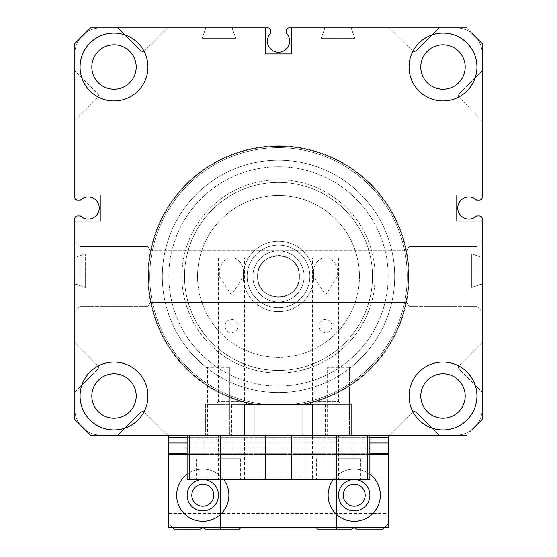 <?xml version="1.0" encoding="UTF-8"?>
<svg xmlns="http://www.w3.org/2000/svg" width="557" height="557" viewBox="0 0 557 557"><rect width="100%" height="100%" fill="white"/><g stroke="black" fill="none" stroke-linecap="round" stroke-linejoin="round"><path stroke-width="0.42" stroke-dasharray="2.79 2.09" d="M328.108 495.208A26.109 26.109 0 0 1 354.217 469.098A26.109 26.109 0 0 1 380.327 495.208A26.109 26.109 0 0 1 354.217 521.317A26.109 26.109 0 0 1 328.108 495.208A26.109 26.109 0 0 1 354.217 469.098A26.109 26.109 0 0 1 380.327 495.208A26.109 26.109 0 0 1 354.217 521.317A26.109 26.109 0 0 1 328.108 495.208A26.109 26.109 0 0 0 354.217 521.317A26.109 26.109 0 0 0 380.327 495.208A26.109 26.109 0 0 0 354.217 469.098A26.109 26.109 0 0 0 328.108 495.208M176.673 495.208A26.109 26.109 0 0 1 202.783 469.098A26.109 26.109 0 0 1 228.892 495.208A26.109 26.109 0 0 1 202.783 521.317A26.109 26.109 0 0 1 176.673 495.208A26.109 26.109 0 0 1 202.783 469.098A26.109 26.109 0 0 1 228.892 495.208A26.109 26.109 0 0 1 202.783 521.317A26.109 26.109 0 0 1 176.673 495.208A26.109 26.109 0 0 0 202.783 521.317A26.109 26.109 0 0 0 228.892 495.208A26.109 26.109 0 0 0 202.783 469.098A26.109 26.109 0 0 0 176.673 495.208M218.448 495.208A15.666 15.666 0 0 0 202.783 479.542A15.666 15.666 0 0 0 187.117 495.208A15.666 15.666 0 0 1 202.783 479.542A15.666 15.666 0 0 1 218.448 495.208A15.666 15.666 0 0 1 202.783 510.873A15.666 15.666 0 0 1 187.117 495.208A15.666 15.666 0 0 0 202.783 510.873A15.666 15.666 0 0 0 218.448 495.208A15.666 15.666 0 0 0 202.783 479.542A15.666 15.666 0 0 0 187.117 495.208A15.666 15.666 0 0 0 202.783 510.873A15.666 15.666 0 0 0 218.448 495.208M369.883 495.208A15.666 15.666 0 0 0 354.217 479.542A15.666 15.666 0 0 0 338.552 495.208A15.666 15.666 0 0 1 354.217 479.542A15.666 15.666 0 0 1 369.883 495.208A15.666 15.666 0 0 1 354.217 510.873A15.666 15.666 0 0 1 338.552 495.208A15.666 15.666 0 0 0 354.217 510.873A15.666 15.666 0 0 0 369.883 495.208A15.666 15.666 0 0 0 354.217 479.542A15.666 15.666 0 0 0 338.552 495.208A15.666 15.666 0 0 0 354.217 510.873A15.666 15.666 0 0 0 369.883 495.208M388.159 442.996L388.159 527.583L168.841 527.583L168.841 435.17L168.841 527.583L388.159 527.583L388.159 442.996L168.841 442.996M388.159 437.259L168.841 437.259M482.153 409.13A26.109 26.109 0 0 1 476.931 424.713L471.709 429.934A26.109 26.109 0 0 1 456.044 435.156L439.076 435.156L416.114 412.201A2.611 2.611 0 0 0 412.424 412.201L389.468 435.156L168.841 435.17L168.841 523.928L174.062 529.15L200.172 529.15L202.003 528.092A1.567 1.567 0 0 1 203.57 528.092L202.003 528.092M354.203 527.883L355.004 528.092L353.437 528.092A1.567 1.567 0 0 1 355.004 528.092L356.828 529.15L355.004 528.092L356.828 529.15L355.004 528.092L356.828 529.15L355.004 528.092L356.828 529.15L355.004 528.092L356.828 529.15L382.938 529.15L388.159 523.928L388.159 435.156L388.159 439.828L168.841 439.828L388.159 439.828L388.159 527.583L168.841 527.583L168.841 435.17L210.616 435.156L185.028 435.156L185.028 529.15L200.172 529.15L185.028 529.15L200.172 529.15L185.028 529.15L200.172 529.15L185.028 529.15L200.172 529.15L185.028 529.15L185.028 435.156L185.028 529.15L185.028 435.156L369.883 435.156L351.606 435.156L351.606 404.347L351.606 435.156L312.442 435.156L325.497 435.156L312.442 435.156L312.442 404.347L351.606 404.347L255.287 404.347A130.025 130.025 0 0 1 278.5 146.387A130.025 130.025 0 0 1 301.713 404.347A130.025 130.025 0 0 0 408.525 276.411A130.025 130.025 0 0 1 301.713 404.347A130.025 130.025 0 0 0 278.5 146.387A130.025 130.025 0 0 0 148.475 276.411A130.025 130.025 0 0 1 278.5 146.387A130.025 130.025 0 0 1 408.525 276.411A130.025 130.025 0 0 0 278.5 146.387A130.025 130.025 0 0 0 255.287 404.347A130.025 130.025 0 0 1 148.475 276.411A130.025 130.025 0 0 0 255.287 404.347L205.394 404.347L205.394 435.156L205.394 404.347L231.503 404.347L231.503 435.156L218.448 435.156L244.558 435.156L90.513 435.156L74.847 419.491L90.513 435.156L367.272 435.156L167.539 435.156L144.576 412.201A2.611 2.611 0 0 0 140.886 412.201L117.931 435.156L100.956 435.156A26.109 26.109 0 0 1 74.847 409.047L74.847 392.079L97.802 369.117A2.611 2.611 0 0 0 97.802 365.427L74.847 342.471L74.847 284.244L76.281 284.244L85.291 287.523L85.291 253.811L76.281 257.09L74.847 257.09L74.847 218.581A2.611 2.611 0 0 1 77.458 215.97L80.438 215.97A11.098 11.098 0 0 0 96.048 215.81A11.098 11.098 0 0 0 96.048 200.2A11.098 11.098 0 0 0 80.438 200.04L77.458 200.04A2.611 2.611 0 0 1 74.847 197.429L74.847 120.542L97.802 97.579A2.611 2.611 0 0 0 97.802 93.889L74.847 70.934L74.847 53.959A26.109 26.109 0 0 1 100.956 27.85L117.924 27.85L140.886 50.805A2.611 2.611 0 0 0 144.576 50.805L167.532 27.85L205.394 27.85L205.394 29.284L202.114 38.294L235.827 38.294L232.548 29.284L232.548 27.85L265.445 27.85L90.513 27.85L74.847 43.516L74.847 194.95L74.847 43.516L74.847 194.95L100.956 194.95L74.847 194.95L100.956 194.95L100.956 221.059L100.956 194.95L100.956 221.059L74.847 221.059L100.956 221.059L74.847 221.059L74.847 419.491L74.847 276.411M218.448 479.542L240.645 479.542L196.259 479.542L218.448 479.542L218.448 435.156L204.092 435.156L232.812 435.156L218.448 435.156M218.448 458.655L240.645 458.655L218.448 458.655M338.552 479.542L360.748 479.542L316.362 479.542L338.552 479.542L338.552 435.156L352.915 435.156L338.552 435.156M338.552 458.655L360.748 458.655L338.552 458.655M278.5 435.156L265.445 435.156L278.5 435.156M278.5 479.542L265.445 479.542L278.5 479.542M231.503 479.542L244.558 479.542L231.503 479.542M189.728 479.542L189.728 435.156L189.728 479.542L189.728 435.156L187.117 435.156L187.117 479.542L369.883 479.542L369.883 435.156L369.883 479.542L367.272 479.542L369.883 479.542L369.883 435.156L302.959 435.156L302.959 404.647A130.547 130.547 0 0 0 278.5 145.864A130.547 130.547 0 0 0 252.523 404.347A130.547 130.547 0 0 1 147.953 276.411A130.547 130.547 0 0 0 254.041 404.647L254.041 435.156L254.041 404.647A130.547 130.547 0 0 1 147.953 276.411L147.953 246.521L147.953 276.411A130.547 130.547 0 0 1 278.5 145.864A130.547 130.547 0 0 1 409.047 276.411A130.547 130.547 0 0 0 278.5 145.864A130.547 130.547 0 0 0 147.953 276.411A130.547 130.547 0 0 1 278.5 145.864A130.547 130.547 0 0 1 409.047 276.411L409.047 246.521L409.047 276.411A130.547 130.547 0 0 1 302.959 404.647L302.959 435.156M305.918 479.542L251.089 479.542L305.918 479.542L305.918 435.156L251.089 435.156L305.918 435.156L251.089 435.156L305.918 435.156L305.918 479.542L251.089 479.542L251.089 435.156L251.089 479.542L305.918 479.542L305.918 435.156L305.918 479.542M325.497 479.542L312.442 479.542L325.497 479.542M244.558 479.542L244.558 404.347L244.558 435.156L187.117 435.156L187.117 479.542L187.117 435.156L254.041 435.156L254.041 404.647M251.089 479.542L251.089 435.156L251.089 479.542M482.153 342.464L459.198 365.427A2.611 2.611 0 0 0 459.198 369.117L482.153 392.072L482.153 409.047A26.109 26.109 0 0 1 456.044 435.156L439.076 435.156L416.114 412.201A2.611 2.611 0 0 0 412.424 412.201L389.468 435.156L312.442 435.156L466.488 435.156L482.153 419.491L482.153 221.059L482.153 257.09L480.719 257.09L471.709 253.811L471.709 287.523L480.719 284.244L482.153 284.244L482.153 342.464L459.198 365.427A2.611 2.611 0 0 0 459.198 369.117L482.153 392.072M456.141 27.85A26.109 26.109 0 0 1 471.709 33.072L476.931 38.294A26.109 26.109 0 0 1 482.153 53.959L482.153 70.927L459.198 93.889A2.611 2.611 0 0 0 459.198 97.579L482.153 120.535L482.153 197.429A2.611 2.611 0 0 1 479.542 200.04L476.562 200.04A11.098 11.098 0 0 0 457.743 208.005A11.098 11.098 0 0 0 476.562 215.97L479.542 215.97A2.611 2.611 0 0 1 482.153 218.581L482.153 257.09L480.719 257.09L471.709 253.811L471.709 287.523L480.719 284.244L482.153 284.244M85.291 33.072A26.109 26.109 0 0 1 100.956 27.85L117.924 27.85L140.886 50.805A2.611 2.611 0 0 0 144.576 50.805L167.532 27.85L205.394 27.85L205.394 29.284L202.114 38.294L235.827 38.294L232.548 29.284L232.548 27.85L267.924 27.85A2.611 2.611 0 0 1 270.535 30.461L270.535 33.441A11.098 11.098 0 0 0 278.5 52.261A11.098 11.098 0 0 0 286.465 33.441L286.465 30.461A2.611 2.611 0 0 1 289.076 27.85L324.453 27.85L324.453 29.284L321.173 38.294L354.886 38.294L351.606 29.284L351.606 27.85L389.461 27.85L412.424 50.805A2.611 2.611 0 0 0 416.114 50.805L439.069 27.85L456.044 27.85A26.109 26.109 0 0 1 482.153 53.959L482.153 70.927L459.198 93.889A2.611 2.611 0 0 0 459.198 97.579L482.153 120.535L482.153 194.95L482.153 43.516L482.153 194.95L456.044 194.95L482.153 194.95L456.044 194.95L456.044 221.059L456.044 194.95L456.044 221.059L482.153 221.059L482.153 419.491L466.488 435.156L312.442 435.156L312.442 404.347L312.442 479.542M304.477 404.347A130.547 130.547 0 0 0 409.047 276.411A130.547 130.547 0 0 1 302.959 404.647M167.539 435.156L144.576 412.201A2.611 2.611 0 0 0 140.886 412.201L117.931 435.156M100.859 435.156A26.109 26.109 0 0 1 85.291 429.934M80.069 424.713A26.109 26.109 0 0 1 74.847 409.047L74.847 392.079L97.802 369.117A2.611 2.611 0 0 0 97.802 365.427L74.847 342.471L74.847 284.244L76.281 284.244L85.291 287.523L85.291 253.811L76.281 257.09L74.847 257.09M74.847 120.542L97.802 97.579A2.611 2.611 0 0 0 97.802 93.889L74.847 70.934M74.847 53.848A26.109 26.109 0 0 1 80.069 38.294M324.453 27.85L324.453 29.284L321.173 38.294L354.886 38.294L351.606 29.284L351.606 27.85M389.461 27.85L412.424 50.805A2.611 2.611 0 0 0 416.114 50.805L439.069 27.85M332.028 326.019A6.524 6.524 0 0 0 325.497 319.495A6.524 6.524 0 0 0 318.973 326.019L332.028 326.019L318.973 326.019A6.524 6.524 0 0 0 325.497 332.55A6.524 6.524 0 0 0 332.028 326.019M168.841 276.411A109.659 109.659 0 0 1 278.5 166.752A109.659 109.659 0 0 1 388.159 276.411A109.659 109.659 0 0 1 278.5 386.071A109.659 109.659 0 0 1 168.841 276.411A109.659 109.659 0 0 0 278.5 386.071A109.659 109.659 0 0 0 388.159 276.411A109.659 109.659 0 0 0 278.5 166.752A109.659 109.659 0 0 0 168.841 276.411M375.105 276.411A96.605 96.605 0 0 0 278.5 179.807A96.605 96.605 0 0 0 181.895 276.411A96.605 96.605 0 0 1 278.5 179.807A96.605 96.605 0 0 1 375.105 276.411A96.605 96.605 0 0 1 278.5 373.016A96.605 96.605 0 0 1 181.895 276.411A96.605 96.605 0 0 0 278.5 373.016A96.605 96.605 0 0 0 375.105 276.411A96.605 96.605 0 0 0 278.5 179.807A96.605 96.605 0 0 0 181.895 276.411A96.605 96.605 0 0 1 278.5 179.807A96.605 96.605 0 0 1 375.105 276.411A96.605 96.605 0 0 1 278.5 373.016A96.605 96.605 0 0 1 181.895 276.411A96.605 96.605 0 0 0 278.5 373.016A96.605 96.605 0 0 0 375.105 276.411M299.387 276.411C300.481 249.397 256.554 249.32 257.613 276.411C256.519 303.461 300.481 303.454 299.387 276.411A20.888 20.888 0 0 0 278.5 255.524A20.888 20.888 0 0 0 257.613 276.411A20.888 20.888 0 0 0 278.5 297.299A20.888 20.888 0 0 0 299.387 276.411C300.481 303.461 256.519 303.454 257.613 276.411C256.519 249.397 300.446 249.32 299.387 276.411A20.888 20.888 0 0 1 278.5 297.299A20.888 20.888 0 0 1 257.613 276.411A20.888 20.888 0 0 1 278.5 255.524A20.888 20.888 0 0 1 299.387 276.411M252.913 276.411A25.587 25.587 0 0 0 278.5 301.998A25.587 25.587 0 0 0 304.087 276.411A25.587 25.587 0 0 0 278.5 250.824A25.587 25.587 0 0 0 252.913 276.411A25.587 25.587 0 0 1 278.5 250.824A25.587 25.587 0 0 1 304.087 276.411A25.587 25.587 0 0 1 278.5 301.998A25.587 25.587 0 0 1 252.913 276.411M247.169 276.411A31.331 31.331 0 0 0 278.5 307.743A31.331 31.331 0 0 0 309.831 276.411A31.331 31.331 0 0 0 278.5 245.08A31.331 31.331 0 0 0 247.169 276.411A31.331 31.331 0 0 0 278.5 307.743A31.331 31.331 0 0 0 309.831 276.411A31.331 31.331 0 0 0 278.5 245.08A31.331 31.331 0 0 0 247.169 276.411A31.331 31.331 0 0 1 278.5 245.08A31.331 31.331 0 0 1 309.831 276.411A31.331 31.331 0 0 1 278.5 307.743A31.331 31.331 0 0 1 247.169 276.411A31.331 31.331 0 0 1 278.5 245.08A31.331 31.331 0 0 1 309.831 276.411A31.331 31.331 0 0 1 278.5 307.743A31.331 31.331 0 0 1 247.169 276.411M264.324 404.347A128.716 128.716 0 0 1 149.784 276.411A128.716 128.716 0 0 1 278.5 147.696A128.716 128.716 0 0 1 407.216 276.411A128.716 128.716 0 0 1 292.676 404.347L264.324 404.347A128.716 128.716 0 0 1 149.784 276.411A128.716 128.716 0 0 1 278.5 147.696A128.716 128.716 0 0 1 407.216 276.411A128.716 128.716 0 0 1 292.676 404.347A128.716 128.716 0 0 0 407.216 276.411A128.716 128.716 0 0 0 278.5 147.696A128.716 128.716 0 0 0 149.784 276.411A128.716 128.716 0 0 0 264.324 404.347L292.676 404.347A128.716 128.716 0 0 0 407.216 276.411A128.716 128.716 0 0 0 278.5 147.696A128.716 128.716 0 0 0 149.784 276.411A128.716 128.716 0 0 0 264.324 404.347L292.676 404.347L264.324 404.347M394.69 276.411A116.183 116.183 0 0 1 278.5 392.601A116.183 116.183 0 0 1 162.317 276.411A116.183 116.183 0 0 1 278.5 160.228A116.183 116.183 0 0 1 394.69 276.411A116.183 116.183 0 0 1 278.5 392.601A116.183 116.183 0 0 1 162.317 276.411A116.183 116.183 0 0 1 278.5 160.228A116.183 116.183 0 0 1 394.69 276.411A116.183 116.183 0 0 0 278.5 160.228A116.183 116.183 0 0 0 162.317 276.411A116.183 116.183 0 0 0 278.5 392.601A116.183 116.183 0 0 0 394.69 276.411A116.183 116.183 0 0 0 278.5 160.228A116.183 116.183 0 0 0 162.317 276.411A116.183 116.183 0 0 0 278.5 392.601A116.183 116.183 0 0 0 394.69 276.411M312.442 258.135L322.412 258.135C315.506 261.4 312.547 267.492 313.535 276.411L325.532 295.057L337.458 276.411C338.44 267.478 335.481 261.386 328.581 258.135L312.442 258.135L312.442 401.736L338.552 401.736L341.163 404.347L309.831 404.347L341.163 404.347M338.552 258.135L338.552 401.736L312.442 401.736L309.831 404.347M482.153 276.411L482.153 419.491M476.931 276.411L476.931 246.521L476.931 276.411M80.069 276.411L80.069 246.521L80.069 276.411M406.875 276.411L406.875 250.302L406.875 276.411M150.125 276.411L150.125 250.302L150.125 276.411M349.518 367.272L349.518 435.156L327.586 435.156L349.518 435.156L327.586 435.156L349.518 435.156L349.518 367.272L327.586 367.272L327.586 435.156L327.586 367.272L349.518 367.272M229.414 367.272L229.414 435.156L207.483 435.156L229.414 435.156L207.483 435.156L229.414 435.156L229.414 367.272L207.483 367.272L207.483 435.156L207.483 367.272L229.414 367.272M328.581 258.135L322.412 258.135M147.953 67.014A33.942 33.942 0 0 0 114.011 33.072A33.942 33.942 0 0 0 80.069 67.014A33.942 33.942 0 0 0 114.011 100.956A33.942 33.942 0 0 0 147.953 67.014A33.942 33.942 0 0 0 114.011 33.072A33.942 33.942 0 0 0 80.069 67.014A33.942 33.942 0 0 0 114.011 100.956A33.942 33.942 0 0 0 147.953 67.014A33.942 33.942 0 0 1 114.011 100.956A33.942 33.942 0 0 1 80.069 67.014A33.942 33.942 0 0 1 114.011 33.072A33.942 33.942 0 0 1 147.953 67.014M476.931 67.014A33.942 33.942 0 0 0 442.989 33.072A33.942 33.942 0 0 0 409.047 67.014A33.942 33.942 0 0 0 442.989 100.956A33.942 33.942 0 0 0 476.931 67.014A33.942 33.942 0 0 0 442.989 33.072A33.942 33.942 0 0 0 409.047 67.014A33.942 33.942 0 0 0 442.989 100.956A33.942 33.942 0 0 0 476.931 67.014A33.942 33.942 0 0 1 442.989 100.956A33.942 33.942 0 0 1 409.047 67.014A33.942 33.942 0 0 1 442.989 33.072A33.942 33.942 0 0 1 476.931 67.014M147.953 395.992A33.942 33.942 0 0 0 114.011 362.05A33.942 33.942 0 0 0 80.069 395.992A33.942 33.942 0 0 0 114.011 429.934A33.942 33.942 0 0 0 147.953 395.992A33.942 33.942 0 0 0 114.011 362.05A33.942 33.942 0 0 0 80.069 395.992A33.942 33.942 0 0 0 114.011 429.934A33.942 33.942 0 0 0 147.953 395.992A33.942 33.942 0 0 1 114.011 429.934A33.942 33.942 0 0 1 80.069 395.992A33.942 33.942 0 0 1 114.011 362.05A33.942 33.942 0 0 1 147.953 395.992M476.931 395.992A33.942 33.942 0 0 0 442.989 362.05A33.942 33.942 0 0 0 409.047 395.992A33.942 33.942 0 0 0 442.989 429.934A33.942 33.942 0 0 0 476.931 395.992A33.942 33.942 0 0 0 442.989 362.05A33.942 33.942 0 0 0 409.047 395.992A33.942 33.942 0 0 0 442.989 429.934A33.942 33.942 0 0 0 476.931 395.992A33.942 33.942 0 0 1 442.989 429.934A33.942 33.942 0 0 1 409.047 395.992A33.942 33.942 0 0 1 442.989 362.05A33.942 33.942 0 0 1 476.931 395.992M136.207 67.014A22.189 22.189 0 0 0 114.011 44.825A22.189 22.189 0 0 0 91.821 67.014A22.189 22.189 0 0 0 114.011 89.211A22.189 22.189 0 0 0 136.207 67.014A22.189 22.189 0 0 0 114.011 44.825A22.189 22.189 0 0 0 91.821 67.014A22.189 22.189 0 0 0 114.011 89.211A22.189 22.189 0 0 0 136.207 67.014M465.179 67.014A22.189 22.189 0 0 0 442.989 44.825A22.189 22.189 0 0 0 420.793 67.014A22.189 22.189 0 0 0 442.989 89.211A22.189 22.189 0 0 0 465.179 67.014A22.189 22.189 0 0 0 442.989 44.825A22.189 22.189 0 0 0 420.793 67.014A22.189 22.189 0 0 0 442.989 89.211A22.189 22.189 0 0 0 465.179 67.014A22.189 22.189 0 0 1 442.989 89.211A22.189 22.189 0 0 1 420.793 67.014A22.189 22.189 0 0 1 442.989 44.825A22.189 22.189 0 0 1 465.179 67.014M136.207 395.992A22.189 22.189 0 0 0 114.011 373.803A22.189 22.189 0 0 0 91.821 395.992A22.189 22.189 0 0 0 114.011 418.189A22.189 22.189 0 0 0 136.207 395.992A22.189 22.189 0 0 0 114.011 373.803A22.189 22.189 0 0 0 91.821 395.992A22.189 22.189 0 0 0 114.011 418.189A22.189 22.189 0 0 0 136.207 395.992A22.189 22.189 0 0 1 114.011 418.189A22.189 22.189 0 0 1 91.821 395.992A22.189 22.189 0 0 1 114.011 373.803A22.189 22.189 0 0 1 136.207 395.992M465.179 395.992A22.189 22.189 0 0 0 442.989 373.803A22.189 22.189 0 0 0 420.793 395.992A22.189 22.189 0 0 0 442.989 418.189A22.189 22.189 0 0 0 465.179 395.992A22.189 22.189 0 0 0 442.989 373.803A22.189 22.189 0 0 0 420.793 395.992A22.189 22.189 0 0 0 442.989 418.189A22.189 22.189 0 0 0 465.179 395.992M74.847 419.491L90.513 435.156L244.558 435.156L244.558 404.347L312.442 404.347L231.503 404.347M466.488 27.85L291.555 27.85L291.555 53.959L291.555 27.85L466.488 27.85L482.153 43.516L466.488 27.85L291.555 27.85L291.555 53.959L265.445 53.959L265.445 27.85L265.445 53.959L265.445 27.85L90.513 27.85L74.847 43.516L90.513 27.85M291.555 53.959L265.445 53.959L291.555 53.959M482.153 221.059L456.044 221.059L482.153 221.059M224.979 326.019A6.524 6.524 0 0 1 231.503 319.495A6.524 6.524 0 0 1 238.034 326.019L224.979 326.019L238.034 326.019A6.524 6.524 0 0 1 231.503 332.55A6.524 6.524 0 0 1 224.979 326.019M244.558 258.135L234.588 258.135C241.494 261.4 244.453 267.492 243.465 276.411L231.468 295.057L219.542 276.411C218.56 267.478 221.519 261.386 228.419 258.135L244.558 258.135L244.558 401.736L218.448 401.736L215.838 404.347M218.448 258.135L218.448 401.736L244.558 401.736L247.169 404.347M228.419 258.135L234.588 258.135M91.821 67.014A22.189 22.189 0 0 1 114.011 44.825A22.189 22.189 0 0 1 136.2 67.014A22.189 22.189 0 0 1 114.011 89.211A22.189 22.189 0 0 1 91.821 67.014M420.8 395.992A22.189 22.189 0 0 1 442.989 373.796A22.189 22.189 0 0 1 465.186 395.992A22.189 22.189 0 0 1 442.989 418.182A22.189 22.189 0 0 1 420.8 395.992M244.558 435.156L231.503 435.156M359.439 276.411A80.939 80.939 0 0 1 278.5 357.35A80.939 80.939 0 0 1 197.561 276.411A80.939 80.939 0 0 0 278.5 357.35A80.939 80.939 0 0 0 359.439 276.411A80.939 80.939 0 0 0 278.5 195.472A80.939 80.939 0 0 0 197.561 276.411A80.939 80.939 0 0 1 278.5 195.472A80.939 80.939 0 0 1 359.439 276.411M184.506 276.411A93.994 93.994 0 0 0 278.5 370.405A93.994 93.994 0 0 0 372.494 276.411A93.994 93.994 0 0 1 278.5 370.405A93.994 93.994 0 0 1 184.506 276.411A93.994 93.994 0 0 1 278.5 182.418A93.994 93.994 0 0 1 372.494 276.411A93.994 93.994 0 0 1 278.5 370.405A93.994 93.994 0 0 1 184.506 276.411A93.994 93.994 0 0 1 278.5 182.418A93.994 93.994 0 0 1 372.494 276.411A93.994 93.994 0 0 1 278.5 370.405A93.994 93.994 0 0 1 184.506 276.411A93.994 93.994 0 0 1 278.5 182.418A93.994 93.994 0 0 1 372.494 276.411A93.994 93.994 0 0 0 278.5 182.418A93.994 93.994 0 0 0 184.506 276.411M243.256 276.411A35.244 35.244 0 0 1 278.5 241.167A35.244 35.244 0 0 1 313.751 276.411A35.244 35.244 0 0 1 278.5 311.662A35.244 35.244 0 0 1 243.256 276.411A35.244 35.244 0 0 1 278.5 241.167A35.244 35.244 0 0 1 313.751 276.411A35.244 35.244 0 0 1 278.5 311.662A35.244 35.244 0 0 1 243.256 276.411A35.244 35.244 0 0 1 278.5 241.167A35.244 35.244 0 0 1 313.751 276.411A35.244 35.244 0 0 1 278.5 311.662A35.244 35.244 0 0 1 243.256 276.411A35.244 35.244 0 0 1 278.5 241.167A35.244 35.244 0 0 1 313.751 276.411A35.244 35.244 0 0 1 278.5 311.662A35.244 35.244 0 0 1 243.256 276.411M343.251 495.208A10.966 10.966 0 0 1 354.217 484.242A10.966 10.966 0 0 1 365.183 495.208A10.966 10.966 0 0 1 354.217 506.174A10.966 10.966 0 0 1 343.251 495.208A10.966 10.966 0 0 1 354.217 484.242A10.966 10.966 0 0 1 365.183 495.208A10.966 10.966 0 0 1 354.217 506.174A10.966 10.966 0 0 1 343.251 495.208A10.966 10.966 0 0 1 354.217 484.242A10.966 10.966 0 0 1 365.183 495.208A10.966 10.966 0 0 1 354.217 506.174A10.966 10.966 0 0 1 343.251 495.208M191.817 495.208A10.966 10.966 0 0 1 202.783 484.242A10.966 10.966 0 0 1 213.749 495.208A10.966 10.966 0 0 1 202.783 506.174A10.966 10.966 0 0 1 191.817 495.208A10.966 10.966 0 0 1 202.783 484.242A10.966 10.966 0 0 1 213.749 495.208A10.966 10.966 0 0 1 202.783 506.174A10.966 10.966 0 0 1 191.817 495.208A10.966 10.966 0 0 1 202.783 484.242A10.966 10.966 0 0 1 213.749 495.208A10.966 10.966 0 0 1 202.783 506.174A10.966 10.966 0 0 1 191.817 495.208M388.159 495.208L388.159 476.931L388.159 495.208M168.841 495.208L168.841 476.931L168.841 495.208M185.028 435.156L245.191 435.156M202.769 527.883L205.394 529.15L220.537 529.15L205.394 529.15L220.537 529.15L205.394 529.15L220.537 529.15L205.394 529.15L220.537 529.15L220.537 435.156L220.537 529.15L220.537 435.156L220.537 529.15L205.394 529.15L203.57 528.092L205.394 529.15L203.57 528.092L205.394 529.15L203.57 528.092L205.394 529.15L203.57 528.092L205.394 529.15L239.336 529.15L240.903 527.583L316.098 527.583L317.664 529.15L351.606 529.15L353.437 528.092L351.606 529.15L353.437 528.092L351.606 529.15L353.437 528.092L351.606 529.15L353.437 528.092L351.606 529.15L353.437 528.092L355.004 528.092L353.437 528.092M371.972 435.156L371.972 529.15L356.828 529.15L371.972 529.15L356.828 529.15L371.972 529.15L356.828 529.15L371.972 529.15L356.828 529.15L371.972 529.15L371.972 435.156L336.463 435.156L336.463 529.15L351.606 529.15L336.463 529.15L351.606 529.15L336.463 529.15L351.606 529.15L336.463 529.15L351.606 529.15L336.463 529.15L336.463 435.156L336.463 529.15L336.463 435.156L371.972 435.156L336.463 435.156L371.972 435.156L371.972 529.15L371.972 435.156L336.463 435.156L371.972 435.156M384.504 527.583L388.159 523.928L388.159 435.17M172.496 527.583L168.841 523.928L168.841 435.156L179.765 435.156M223.67 479.542A26.109 26.109 0 0 0 187.117 474.32M369.883 474.32A26.109 26.109 0 0 0 333.33 479.542M187.117 442.996L369.883 442.996M187.117 437.259L369.883 437.259M187.117 435.17L369.883 435.17M388.159 454.31L168.841 454.31M388.159 453.28L168.841 453.28M388.159 448.086L168.841 448.086M367.272 479.542L367.272 435.156M325.497 404.347L325.497 435.156M187.117 454.31L369.883 454.31M187.117 453.28L369.883 453.28M187.117 448.086L369.883 448.086M196.259 458.655L196.259 479.542L196.259 458.655M316.362 458.655L316.362 479.542L316.362 458.655M265.445 479.542L265.445 435.156L265.445 479.542M324.195 458.655L324.195 435.156L324.195 458.655M204.092 458.655L204.092 435.156L204.092 458.655M232.812 458.655L232.812 435.156L232.812 458.655M352.915 458.655L352.915 435.156L352.915 458.655M291.555 479.542L291.555 435.156L291.555 479.542M360.748 458.655L360.748 479.542L360.748 458.655M240.645 458.655L240.645 479.542L240.645 458.655M476.931 246.521L482.153 241.299L476.931 246.521L409.047 246.521L476.931 246.521M80.069 246.521L74.847 241.299L80.069 246.521L147.953 246.521L80.069 246.521M406.875 250.302L409.047 246.542L406.875 250.302L150.125 250.302L147.953 246.542L150.125 250.302L406.875 250.302M406.875 302.521L150.125 302.521L147.953 306.28L150.125 302.521L406.875 302.521L409.047 306.28L406.875 302.521M147.953 306.301L80.069 306.301L74.847 311.523L80.069 306.301L147.953 306.301M409.047 306.301L476.931 306.301L482.153 311.523L476.931 306.301L409.047 306.301M168.841 476.931L388.159 476.931M168.841 513.484L388.159 513.484"/><path stroke-width="0.84" d="M302.959 435.156L302.959 404.647L302.959 435.156L466.488 435.156L369.883 435.156L369.883 479.542L187.117 479.542L187.117 435.156L167.539 435.156M369.883 442.996L388.159 442.996L388.159 435.156L189.728 435.156L189.728 479.542M254.041 404.647A130.547 130.547 0 0 1 252.523 404.347A130.547 130.547 0 0 0 254.041 404.647L254.041 435.156L244.558 435.156L244.558 404.347L312.442 404.347L312.442 435.156M482.153 419.491L471.709 429.934A26.109 26.109 0 0 0 476.931 424.713L482.153 419.491L482.153 221.059L456.044 221.059L456.044 194.95L482.153 194.95L482.153 43.516L471.709 33.072A26.109 26.109 0 0 1 476.931 38.294L482.153 43.516L482.153 197.429A2.611 2.611 0 0 1 479.542 200.04L476.562 200.04A11.098 11.098 0 0 0 457.743 208.005A11.098 11.098 0 0 0 476.562 215.97L479.542 215.97A2.611 2.611 0 0 1 482.153 218.581L482.153 276.411M466.488 27.85L291.555 27.85L291.555 53.959L265.445 53.959L265.445 27.85L90.513 27.85L267.924 27.85A2.611 2.611 0 0 1 270.535 30.461L270.535 33.441A11.098 11.098 0 0 0 278.5 52.261A11.098 11.098 0 0 0 286.465 33.441L286.465 30.461A2.611 2.611 0 0 1 289.076 27.85L324.453 27.85M302.959 404.647L302.959 404.647A130.547 130.547 0 0 0 304.477 404.347M245.191 435.156L90.513 435.156L74.847 419.491L74.847 276.411M117.931 435.156L100.956 435.156A26.109 26.109 0 0 1 100.859 435.156M85.291 429.934A26.109 26.109 0 0 1 80.069 424.713M74.847 257.09L74.847 218.581A2.611 2.611 0 0 1 77.458 215.97L80.438 215.97A11.098 11.098 0 0 0 96.048 215.81A11.098 11.098 0 0 0 96.048 200.2A11.098 11.098 0 0 0 80.438 200.04L77.458 200.04A2.611 2.611 0 0 1 74.847 197.429L74.847 120.542M74.847 70.934L74.847 53.959A26.109 26.109 0 0 1 74.847 53.848M80.069 38.294A26.109 26.109 0 0 1 85.291 33.072M351.606 27.85L389.461 27.85M439.069 27.85L456.044 27.85A26.109 26.109 0 0 1 456.141 27.85M482.153 284.244L482.153 342.464M482.153 392.072L482.153 409.047A26.109 26.109 0 0 1 482.153 409.13M74.847 419.491L74.847 221.059L100.956 221.059L100.956 194.95L74.847 194.95L74.847 43.516L90.513 27.85M409.047 67.014A33.942 33.942 0 0 1 442.989 33.072A33.942 33.942 0 0 1 476.931 67.014A33.942 33.942 0 0 1 442.989 100.956A33.942 33.942 0 0 1 409.047 67.014M80.069 67.014A33.942 33.942 0 0 1 114.011 33.072A33.942 33.942 0 0 1 147.953 67.014A33.942 33.942 0 0 1 114.011 100.956A33.942 33.942 0 0 1 80.069 67.014M409.047 395.992A33.942 33.942 0 0 1 442.989 362.05A33.942 33.942 0 0 1 476.931 395.992A33.942 33.942 0 0 1 442.989 429.934A33.942 33.942 0 0 1 409.047 395.992M80.069 395.992A33.942 33.942 0 0 1 114.011 362.05A33.942 33.942 0 0 1 147.953 395.992A33.942 33.942 0 0 1 114.011 429.934A33.942 33.942 0 0 1 80.069 395.992M420.793 67.014A22.189 22.189 0 0 1 442.989 44.825A22.189 22.189 0 0 1 465.179 67.014A22.189 22.189 0 0 1 442.989 89.211A22.189 22.189 0 0 1 420.793 67.014M91.821 67.014A22.189 22.189 0 0 1 114.011 44.825A22.189 22.189 0 0 1 136.2 67.014A22.189 22.189 0 0 1 114.011 89.211A22.189 22.189 0 0 1 91.821 67.014M420.8 395.992A22.189 22.189 0 0 1 442.989 373.796A22.189 22.189 0 0 1 465.186 395.992A22.189 22.189 0 0 1 442.989 418.182A22.189 22.189 0 0 1 420.8 395.992M91.821 395.992A22.189 22.189 0 0 1 114.011 373.803A22.189 22.189 0 0 1 136.207 395.992A22.189 22.189 0 0 1 114.011 418.189A22.189 22.189 0 0 1 91.821 395.992M343.251 495.208A10.966 10.966 0 0 1 354.217 484.242A10.966 10.966 0 0 1 365.183 495.208A10.966 10.966 0 0 1 354.217 506.174A10.966 10.966 0 0 1 343.251 495.208M191.817 495.208A10.966 10.966 0 0 1 202.783 484.242A10.966 10.966 0 0 1 213.749 495.208A10.966 10.966 0 0 1 202.783 506.174A10.966 10.966 0 0 1 191.817 495.208M172.496 527.583L174.062 529.15L200.172 529.15L202.003 528.092L203.57 528.092L202.003 528.092A1.567 1.567 0 0 1 203.57 528.092L205.394 529.15L239.336 529.15L240.903 527.583L316.098 527.583L317.664 529.15L351.606 529.15L353.437 528.092A1.567 1.567 0 0 1 355.004 528.092L353.437 528.092L354.203 527.883M179.765 435.156L185.028 435.156M353.437 528.092L355.004 528.092L356.828 529.15L382.938 529.15L384.504 527.583M369.883 454.31L388.159 454.31L388.159 527.583L168.841 527.583L168.841 435.17L187.117 435.17M202.003 528.092L202.769 527.883M187.117 474.32A26.109 26.109 0 0 0 202.783 521.317A26.109 26.109 0 0 0 223.67 479.542M333.33 479.542A26.109 26.109 0 0 0 354.217 521.317A26.109 26.109 0 0 0 369.883 474.32M338.552 495.208A15.666 15.666 0 0 1 354.217 479.542A15.666 15.666 0 0 1 369.883 495.208A15.666 15.666 0 0 1 354.217 510.873A15.666 15.666 0 0 1 338.552 495.208M202.839 479.542A15.666 15.666 0 0 1 218.448 495.208A15.666 15.666 0 0 1 202.783 510.873A15.666 15.666 0 0 1 187.117 495.208A15.666 15.666 0 0 1 202.727 479.542M388.159 454.31L388.159 442.996M168.841 442.996L187.117 442.996M168.841 437.259L187.117 437.259M369.883 437.259L388.159 437.259M369.883 435.17L388.159 435.17M367.272 479.542L367.272 435.156M168.841 454.31L187.117 454.31M168.841 453.28L187.117 453.28M369.883 453.28L388.159 453.28M168.841 448.086L187.117 448.086M369.883 448.086L388.159 448.086"/></g></svg>
